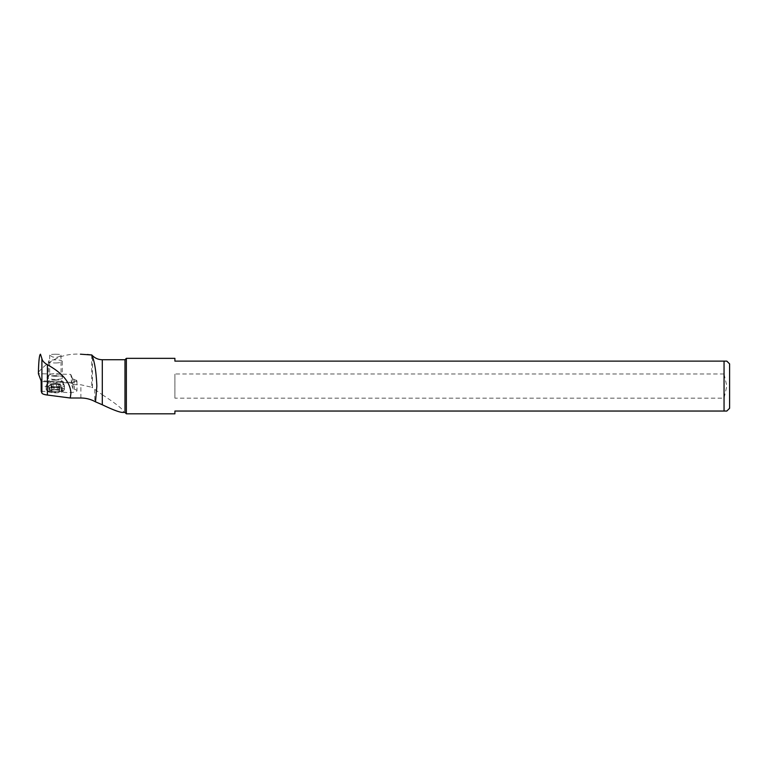 <?xml version="1.0" encoding="UTF-8"?>
<svg xmlns="http://www.w3.org/2000/svg" width="768" height="768" viewBox="0 0 768 768"><rect width="100%" height="100%" fill="white"/><g stroke="black" fill="none" stroke-linecap="round" stroke-linejoin="round"><path stroke-width="0.58" stroke-dasharray="3.84 2.88" d="M38.419 372.144C50.016 359.213 64.013 353.222 80.419 354.182M91.699 354.883L91.699 387.254L80.89 384.778L71.501 384.586L71.04 374.89L70.483 374.352L38.4 373.709M60.941 386.851L61.411 391.718L62.755 392.026A8.323 1.872 0 0 0 71.827 392.429A8.323 1.872 0 0 0 76.973 390.701A8.323 1.872 0 0 0 74.544 389.376L73.2 389.078L72.73 379.354L72.192 378.864L74.15 379.306A7.766 1.747 180 0 1 76.205 380.141A7.766 1.747 180 0 1 76.416 380.544A7.766 1.747 180 0 1 71.616 382.157A7.766 1.747 180 0 1 63.149 381.773L61.19 381.331L60.941 386.851L41.184 386.458M41.222 391.306L61.411 391.718M73.2 389.078L71.501 384.586M72.73 384.211L71.021 379.709M71.04 374.89L72.73 379.354L74.544 379.757A8.323 1.872 180 0 1 76.742 380.65A8.323 1.872 180 0 1 76.973 381.082A8.323 1.872 180 0 1 71.827 382.81A8.323 1.872 180 0 1 62.755 382.397L41.184 381.59M70.483 374.352L72.192 378.864M61.19 381.331L41.136 380.928M55.344 375.658A8.323 1.872 0 0 0 47.251 377.098A8.323 1.872 0 0 0 55.344 379.402A8.323 1.872 0 0 0 63.437 377.098A8.323 1.872 0 0 0 55.344 375.658M55.344 376.243A5.683 1.277 0 0 0 61.027 374.966A5.683 1.277 0 0 0 60.874 374.669A5.683 1.277 0 0 0 55.344 373.69A5.683 1.277 0 0 0 49.814 374.669A5.683 1.277 0 0 0 49.661 374.966A5.683 1.277 0 0 0 55.344 376.243M55.344 354.221L50.659 354.451L49.661 355.152L52.762 357.043L56.947 357.245L59.597 356.419L61.027 355.094L59.472 354.365L55.344 354.221M102.298 359.731L102.298 394.733L91.699 387.254M102.298 394.733C115.997 403.642 123.11 409.315 123.638 411.754L122.467 412.426M124.982 412.426L124.982 359.731M126.365 358.349L126.365 413.818M174.902 398.17L174.902 373.987L174.902 398.17L724.051 398.17L726.826 386.083L724.051 373.987L724.051 361.123L726.826 361.123M726.826 411.043L724.051 411.043L724.051 398.17M724.051 411.043L174.902 411.043L174.902 413.818M724.051 361.123L174.902 361.123L174.902 358.349M724.051 373.987L174.902 373.987M729.6 408.269L729.6 363.888M54.71 389.462A7.488 1.68 180 0 1 62.63 391.526A7.488 1.68 180 0 1 55.978 392.813A7.488 1.68 180 0 1 48.058 391.526A7.488 1.68 180 0 1 54.71 389.462M54.566 387.466A9.149 2.054 180 0 1 64.493 389.51A9.149 2.054 180 0 1 64.243 389.99A9.149 2.054 180 0 1 56.122 391.565A9.149 2.054 180 0 1 46.435 389.99A9.149 2.054 180 0 1 46.186 389.51A9.149 2.054 180 0 1 54.566 387.466M56.122 387.782A9.149 2.054 0 0 0 64.493 385.728A9.149 2.054 0 0 0 64.416 385.459A9.149 2.054 0 0 0 54.566 383.683A9.149 2.054 0 0 0 46.272 385.459A9.149 2.054 0 0 0 46.186 385.728A9.149 2.054 0 0 0 56.122 387.782M55.93 362.966A6.931 1.555 0 0 0 62.275 361.411A6.931 1.555 0 0 0 54.758 359.856A6.931 1.555 0 0 0 48.413 361.411A6.931 1.555 0 0 0 55.93 362.966M51.888 392.179L53.981 392.4A2.582 0.576 180 0 1 55.747 392.198A2.582 0.576 180 0 1 57.638 392.333L59.539 392.035A2.582 0.576 180 0 1 59.376 391.834A2.582 0.576 180 0 1 61.094 391.286L61.891 391.037L60.902 390.768A2.582 0.576 180 0 1 58.762 390.192A2.582 0.576 180 0 1 58.8 390.096L56.707 389.866A2.582 0.576 180 0 1 54.941 390.077A2.582 0.576 180 0 1 53.05 389.942L51.149 390.24A2.582 0.576 180 0 1 51.302 390.442A2.582 0.576 180 0 1 49.594 390.989L48.797 391.238L49.786 391.507A2.582 0.576 180 0 1 51.926 392.074A2.582 0.576 180 0 1 51.888 392.179L51.926 386.083L51.926 392.074M49.594 390.989L49.594 385.181L51.149 384.432L56.707 384.058L61.094 385.478C59.674 385.037 59.146 385.286 59.539 386.227L58.512 386.918L55.747 385.939L53.165 387.024L51.888 386.371C52.013 385.421 51.312 385.2 49.786 385.699L49.786 391.507M49.594 385.181L48.797 385.853L49.786 385.699M58.8 390.096L59.146 384.24A13.133 13.133 0 0 0 51.293 384.317L51.149 390.24M59.376 391.834L59.606 386.506M80.89 398.006L80.89 384.778M74.15 379.306L74.544 389.376M62.755 392.026L63.149 381.773M92.486 387.792L92.486 355.67M94.762 389.462L94.762 401.443M55.958 384.25A7.306 1.642 0 0 0 62.582 382.397A7.306 1.642 0 0 0 54.72 380.976A7.306 1.642 0 0 0 48.106 382.397A7.306 1.642 0 0 0 55.958 384.25M54.758 379.709A6.931 1.555 180 0 1 62.275 381.264A6.931 1.555 180 0 1 55.93 382.819A6.931 1.555 180 0 1 48.413 381.264A6.931 1.555 180 0 1 54.758 379.709M53.05 384.134L53.05 389.942M56.707 384.058L56.707 389.866M60.902 384.96L60.902 390.768M61.094 385.478L61.094 391.286M59.539 386.227L59.539 392.035M57.638 386.525L57.638 392.333M53.981 386.592L53.981 392.4M61.891 391.037L61.891 385.603A13.133 12.749 159.2 0 0 55.344 384.019M76.973 381.082L76.973 390.701M76.205 380.141L76.742 380.65M60.874 374.669L63.437 377.098M49.814 374.669L47.251 377.098M49.661 355.094L49.661 374.966M61.027 355.094L61.027 374.966M62.63 391.526L64.243 389.99M64.493 385.728L64.493 389.51M62.275 361.411L62.275 381.264L64.416 385.459M48.413 361.411L48.413 381.264L46.272 385.459M46.186 385.728L46.186 389.51M48.058 391.526L46.435 389.99M48.797 385.805L48.797 391.238M51.302 384.317L51.302 390.442M51.072 384.403L51.072 390.144M58.819 384.269L58.819 390.038M58.762 384.211L58.762 390.192M59.606 386.381L59.606 392.131M51.869 386.458L51.869 392.227"/><path stroke-width="1.15" d="M47.405 395.04L47.405 364.752C44.17 362.851 42.336 360.806 41.894 358.627L41.894 393.082A11.098 2.496 180 0 0 47.405 395.04L70.253 398.006L80.89 398.006C85.862 398.045 90.48 399.197 94.762 401.443L95.51 401.837L96.854 386.083C96.24 372.499 94.781 362.736 92.486 356.803L91.699 354.998L80.419 354.182M91.699 354.998L87.322 354.49M41.894 393.082L41.222 391.306L41.136 380.928L38.4 373.709L38.419 372.144C38.707 360.701 39.389 354.71 40.464 354.182L41.894 358.627M70.253 398.006L70.925 393.254C70.406 382.56 62.563 373.066 47.405 364.752M95.51 401.837L102.298 404.765C112.742 409.757 119.462 412.31 122.467 412.426L124.982 412.426L126.365 413.818L126.365 358.349L124.982 359.731L124.982 412.426M724.051 411.043L726.826 411.043L729.6 408.269L729.6 363.888L726.826 361.123L724.051 361.123L724.051 411.043L174.902 411.043L174.902 413.818L126.365 413.818M724.051 361.123L174.902 361.123L174.902 358.349L126.365 358.349M102.298 404.765L102.298 359.731C98.486 359.674 95.222 358.32 92.486 355.67L92.486 356.803M92.486 355.67L91.699 354.883M124.982 359.731L102.298 359.731"/></g></svg>
